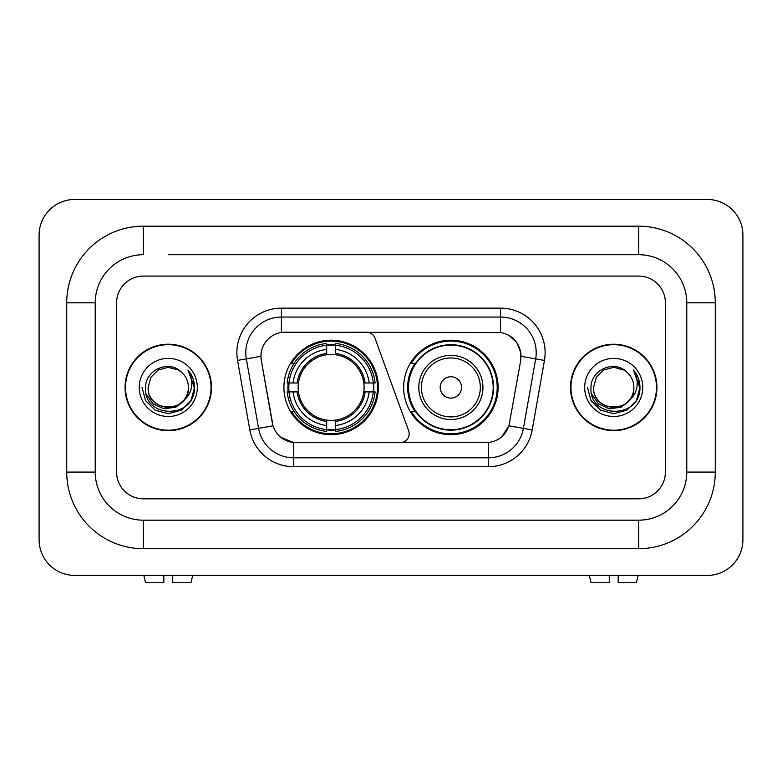 <?xml version="1.0" encoding="UTF-8"?>
<svg xmlns="http://www.w3.org/2000/svg" width="782" height="782" viewBox="0 0 782 782"><rect width="100%" height="100%" fill="white"/><g stroke="black" fill="none" stroke-linecap="round" stroke-linejoin="round"><path stroke-width="1.17" d="M281.422 308.147L281.422 332.467L366.553 332.203A8.905 8.905 0 0 1 374.93 338.059L408.644 430.716A8.905 8.905 0 0 1 400.276 442.671L295.977 442.671A24.056 24.056 0 0 1 272.292 422.798L261.296 360.434L273.035 425.819L258.578 428.37L246.33 358.879A35.64 35.64 0 0 1 281.422 317.052L500.578 317.052A35.64 35.64 0 0 1 535.67 358.879L523.422 428.37A35.64 35.64 0 0 1 488.33 457.812L293.67 457.812A35.64 35.64 0 0 1 258.578 428.37L249.81 429.914L237.552 360.424A44.545 44.545 0 0 1 281.422 308.147L500.578 308.147L500.578 332.467C511.741 334.794 518.476 341.529 520.802 352.692L520.704 360.434L508.965 425.819C505.455 435.506 498.574 441.087 488.33 442.563L295.977 442.671M283.915 387.432A47.213 47.213 0 0 0 331.128 434.655A47.213 47.213 0 0 0 378.351 387.432A47.213 47.213 0 0 0 331.128 340.219A47.213 47.213 0 0 0 283.915 387.432M500.578 332.467L284.98 332.203A24.056 24.056 0 0 0 261.296 360.434L260.934 356.309L246.33 358.879A35.64 35.64 0 0 1 245.783 352.692M288.157 391.89A43.206 43.206 0 0 1 288.157 382.985M414.978 411.488A43.206 43.206 0 0 1 414.978 363.386M498.085 387.432A47.213 47.213 0 0 1 450.872 434.655A47.213 47.213 0 0 1 403.649 387.432A47.213 47.213 0 0 1 450.872 340.219A47.213 47.213 0 0 1 498.085 387.432M125.071 387.432A43.206 43.206 0 0 0 168.277 430.647A43.206 43.206 0 0 0 211.482 387.432A43.206 43.206 0 0 0 168.277 344.227A43.206 43.206 0 0 0 125.071 387.432M570.518 387.432A43.206 43.206 0 0 0 613.723 430.647A43.206 43.206 0 0 0 656.929 387.432A43.206 43.206 0 0 0 613.723 344.227A43.206 43.206 0 0 0 570.518 387.432M260.934 356.26L261.198 352.692M500.578 308.147A44.545 44.545 0 0 1 544.448 360.424L532.19 429.914A44.545 44.545 0 0 1 488.33 466.727L293.67 466.727L293.67 442.563L280.836 437.304M509.053 335.429L516.902 342.741L520.802 352.692L521.066 356.309L544.448 360.424M488.33 466.727L488.33 442.563L486.023 442.671M535.67 358.879L523.422 428.37L508.965 425.819L501.78 436.786M509.708 422.798L509.561 423.551M272.439 423.551L272.292 422.798M665.394 302.8A26.725 26.725 0 0 0 638.669 276.075L143.331 276.075A26.725 26.725 0 0 0 116.606 302.8L116.606 472.074A26.725 26.725 0 0 0 143.331 498.799L638.669 498.799A26.725 26.725 0 0 0 665.394 472.074L665.394 302.8A26.725 26.725 0 0 0 638.669 276.075L143.331 276.075A26.725 26.725 0 0 0 116.606 302.8L116.606 472.074A26.725 26.725 0 0 0 143.331 498.799L638.669 498.799A26.725 26.725 0 0 0 665.394 472.074L665.394 302.8M211.042 387.432A42.766 42.766 0 0 0 168.277 344.676A42.766 42.766 0 0 0 125.521 387.432A42.766 42.766 0 0 0 168.277 430.198A42.766 42.766 0 0 0 211.042 387.432M184.992 399.299L175.901 407.158L163.985 408.82L153.028 403.864L146.175 393.962M183.711 400.374C173.018 414.822 147.094 405.575 148.14 387.432C146.908 413.414 189.645 413.414 188.413 387.432C189.645 413.414 146.908 413.414 148.14 387.432L150.838 377.374L158.208 370.003L168.277 367.305L178.345 370.003L181.473 372.222C169.108 359.27 145.325 369.945 145.55 387.432C143.282 418.517 193.682 419.328 194.493 388.947L194.532 387.432C194.464 380.834 192.264 375.037 187.944 370.033C191.228 375.428 192.382 381.225 191.414 387.432C190.476 392.72 187.905 397.031 183.711 400.374A20.137 20.137 0 0 0 188.413 387.432C189.645 413.414 146.908 413.414 148.14 387.432L150.838 377.374L158.208 370.003M188.413 387.432A20.137 20.137 0 0 0 181.473 372.222M139.235 387.432A29.042 29.042 0 0 0 168.277 416.483A29.042 29.042 0 0 0 197.318 387.432A29.042 29.042 0 0 0 168.277 358.391A29.042 29.042 0 0 0 139.235 387.432M187.944 370.033L194.523 388.204L193.301 379.485L194.523 388.204L193.301 379.485L194.523 388.204L188.139 370.257L194.523 388.195L188.139 370.257L194.532 387.432L191.023 400.57L181.404 410.179L168.277 413.698L155.149 410.179L145.54 400.57L142.021 387.432M188.139 370.257L194.523 388.214M163.819 575.415L163.819 582.541L145.55 582.541L143.859 575.415L145.55 582.541M191.013 582.541L192.704 575.415L191.013 582.541L172.734 582.541L172.734 575.415M656.479 387.432A42.766 42.766 0 0 0 613.723 344.676A42.766 42.766 0 0 0 570.958 387.432A42.766 42.766 0 0 0 613.723 430.198A42.766 42.766 0 0 0 656.479 387.432M630.429 399.299L621.338 407.158L609.432 408.82L598.465 403.864L591.612 393.962M633.86 387.432C635.092 413.414 592.355 413.414 593.587 387.432L596.285 377.374L603.655 370.003L613.723 367.305L623.792 370.003L626.91 372.222C614.554 359.27 590.772 369.945 590.987 387.432C588.729 418.517 639.119 419.328 639.94 388.947L639.979 387.432C639.901 380.834 637.711 375.037 633.391 370.033C636.675 375.428 637.829 381.225 636.861 387.432C635.922 392.72 633.352 397.031 629.148 400.374A20.137 20.137 0 0 0 633.86 387.432C635.092 413.414 592.355 413.414 593.587 387.432C592.355 413.414 635.092 413.414 633.86 387.432A20.137 20.137 0 0 0 626.91 372.222M629.148 400.374C618.464 414.822 592.541 405.575 593.587 387.432M584.682 387.432A29.042 29.042 0 0 0 613.723 416.483A29.042 29.042 0 0 0 642.765 387.432A29.042 29.042 0 0 0 613.723 358.391A29.042 29.042 0 0 0 584.682 387.432M633.391 370.033L639.969 388.204L638.747 379.485L639.969 388.204L638.747 379.485L639.969 388.204L633.586 370.257L639.969 388.195L633.586 370.257L639.979 387.432L636.46 400.57L626.851 410.179L613.723 413.698L600.596 410.179L590.977 400.57L587.468 387.432M633.586 370.257L639.969 388.214M335.586 429.611L335.586 431.4A44.193 44.193 0 0 0 375.096 391.89L373.307 391.89A42.404 42.404 0 0 1 335.586 429.611L335.586 425.486A38.308 38.308 0 0 0 369.182 391.89L363.796 391.89A32.961 32.961 0 0 0 335.586 354.774L335.586 345.263A42.404 42.404 0 0 1 373.307 382.985L375.096 382.985A44.193 44.193 0 0 0 335.586 343.474L335.586 345.263M288.959 391.89L287.17 391.89A44.193 44.193 0 0 0 326.68 431.4L326.68 429.611A42.404 42.404 0 0 1 288.959 391.89L293.084 391.89A38.308 38.308 0 0 0 326.68 425.486L326.68 420.1A32.961 32.961 0 0 0 363.796 391.89L365.106 391.89A34.271 34.271 0 0 1 335.586 421.41L335.586 425.486M326.68 345.263L326.68 343.474A44.193 44.193 0 0 0 287.17 382.985L288.959 382.985A42.404 42.404 0 0 1 326.68 345.263L326.68 349.388A38.308 38.308 0 0 0 293.084 382.985L298.47 382.985A32.961 32.961 0 0 0 326.68 420.1L326.68 421.41A34.271 34.271 0 0 1 297.16 391.89L293.084 391.89M289.047 391.89A42.316 42.316 0 0 1 289.047 382.985M335.586 345.351A42.316 42.316 0 0 0 326.68 345.351M373.219 382.985A42.316 42.316 0 0 1 373.219 391.89M373.307 382.985L369.182 382.985A38.308 38.308 0 0 0 335.586 349.388M369.182 391.89L373.307 391.89M326.68 425.486L326.68 429.611M363.796 382.985L369.182 382.985M335.586 420.149L335.586 421.41M326.68 420.1A32.961 32.961 0 0 1 298.47 391.89L297.16 391.89M335.586 429.523A42.316 42.316 0 0 1 326.68 429.523M293.084 382.985L288.959 382.985M326.68 354.715L326.68 349.388M335.586 354.774A32.961 32.961 0 0 0 298.47 382.985L297.16 382.985A34.271 34.271 0 0 1 326.68 353.464M335.586 354.725L335.586 353.464A34.271 34.271 0 0 1 365.106 382.985M294.061 363.386L291.539 363.386A46.324 46.324 0 0 1 377.462 387.432A46.324 46.324 0 0 1 291.539 411.488L294.061 411.488M461.556 387.432A10.694 10.694 0 0 0 450.872 376.748A10.694 10.694 0 0 0 440.178 387.432A10.694 10.694 0 0 0 450.872 398.126A10.694 10.694 0 0 0 461.556 387.432M482.944 387.432A32.072 32.072 0 0 0 450.872 355.36A32.072 32.072 0 0 0 418.8 387.432A32.072 32.072 0 0 0 450.872 419.504A32.072 32.072 0 0 0 482.944 387.432A32.072 32.072 0 0 1 450.872 419.504A32.072 32.072 0 0 1 418.8 387.432M493.188 387.432A42.316 42.316 0 0 0 450.872 345.116A42.316 42.316 0 0 0 408.546 387.432A42.316 42.316 0 0 0 450.872 429.758A42.316 42.316 0 0 0 493.188 387.432M497.196 387.432A46.324 46.324 0 0 1 411.273 411.488L415.565 411.488A42.717 42.717 0 0 0 479.131 419.465A42.717 42.717 0 0 0 479.131 355.409A42.717 42.717 0 0 0 415.565 363.386L411.273 363.386A46.324 46.324 0 0 1 497.196 387.432M609.266 575.415L609.266 582.541L590.987 582.541L589.296 575.415L590.987 582.541M636.45 582.541L638.141 575.415L636.45 582.541L618.181 582.541L618.181 575.415M168.277 254.697L638.669 254.697L168.277 254.697M715.286 302.8L686.772 302.8L686.772 472.074L686.772 302.8A48.113 48.113 0 0 0 638.669 254.697L638.669 226.184L143.331 226.184A76.616 76.616 0 0 0 66.714 302.8L66.714 472.074A76.616 76.616 0 0 0 143.331 548.69L638.669 548.69A76.616 76.616 0 0 0 715.286 472.074L715.286 302.8A76.616 76.616 0 0 0 638.669 226.184M638.669 548.69L638.669 520.177L143.331 520.177L638.669 520.177A48.113 48.113 0 0 0 686.772 472.074L715.286 472.074M66.714 472.074L95.228 472.074L95.228 302.8L95.228 472.074A48.113 48.113 0 0 0 143.331 520.177L143.331 548.69M143.331 226.184L143.331 254.697A48.113 48.113 0 0 0 95.228 302.8L66.714 302.8M742.9 235.099A35.64 35.64 0 0 0 707.26 199.459L74.74 199.459A35.64 35.64 0 0 0 39.1 235.099L39.1 539.776A35.64 35.64 0 0 0 74.74 575.415L707.26 575.415A35.64 35.64 0 0 0 742.9 539.776L742.9 235.099M293.67 466.727A44.545 44.545 0 0 1 249.81 429.914M237.552 360.424L246.33 358.879M523.422 428.37L532.19 429.914M335.586 420.1A32.961 32.961 0 0 0 363.796 391.89M326.68 429.914A42.717 42.717 0 0 0 335.586 429.914M373.61 391.89A42.717 42.717 0 0 0 373.61 382.985M335.586 344.95A42.717 42.717 0 0 0 326.68 344.95M480.334 387.432A29.462 29.462 0 0 0 450.872 357.97A29.462 29.462 0 0 0 421.4 387.432A29.462 29.462 0 0 0 450.872 416.904A29.462 29.462 0 0 0 480.334 387.432"/></g></svg>
